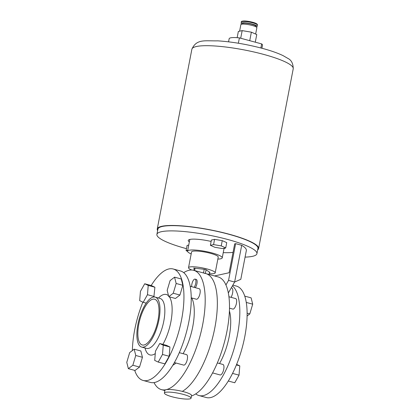 <?xml version="1.0" encoding="UTF-8"?>
<svg xmlns="http://www.w3.org/2000/svg" width="420" height="420" viewBox="0 0 420 420"><rect width="100%" height="100%" fill="white"/><g stroke="black" fill="none" stroke-linecap="round" stroke-linejoin="round"><path stroke-width="0.63" d="M191.069 398.16L191.572 395.535A13.582 2.425 -169.1 0 0 183.761 391.75A13.582 2.425 -169.1 0 0 164.903 390.401L164.393 393.026A13.582 2.425 -169.1 0 0 172.21 396.811A13.582 2.425 -169.1 0 0 191.069 398.16A13.582 2.425 -169.1 0 0 183.251 394.375A13.582 2.425 -169.1 0 0 164.393 393.026M209.066 274.47L209.517 272.134M205.375 273.473L206.084 269.798M203.511 272.969L204.22 269.294M194.607 270.564L195.059 268.223M193.835 270.354L194.266 268.133M217.329 362.938L222.968 364.466A5.434 2.042 105.1 0 1 223.755 369.222A5.434 2.042 105.1 0 1 220.133 374.955L212.572 372.907M228.942 296.767L235.652 298.583A5.434 2.042 105.1 0 1 236.444 303.34A5.434 2.042 105.1 0 1 232.816 309.073L229.499 308.175M195.746 393.871A57.724 21.709 -74.9 0 0 198.975 395.551L206.262 397.519A57.724 21.709 -74.9 0 0 244.787 336.614A57.724 21.709 -74.9 0 0 236.381 286.072L232.853 285.122M198.975 395.551A57.724 21.709 -74.9 0 0 237.5 334.645A57.724 21.709 -74.9 0 0 232.423 285.868M219.534 363.536A37.349 14.044 -74.9 0 0 229.215 336.473A37.349 14.044 -74.9 0 0 229.42 310.973M191.494 395.955A61.798 23.236 -74.9 0 0 227.005 330.997A61.798 23.236 -74.9 0 0 218.006 276.885L205.858 273.604A61.798 23.236 -74.9 0 0 204.446 273.341M214.856 327.716A61.798 23.236 -74.9 0 0 205.858 273.604A61.798 23.236 105.1 0 1 214.856 327.716A61.798 23.236 105.1 0 1 182.296 391.372A61.798 23.236 -74.9 0 0 214.856 327.716M244.766 296.137L251.113 297.854L252.703 304.169L249.795 313.919L247.107 315.977M249.795 313.919L247.128 313.199M252.703 304.169L246.278 302.431M236.612 364.366L239.794 365.873L239.033 375.149L234.759 382.762L228.291 381.014M239.033 375.149L232.538 373.396M239.794 365.873L236.376 364.949M174.368 362.586L183.682 365.101A5.434 2.042 -74.9 0 0 187.309 359.368A5.434 2.042 -74.9 0 0 186.517 354.611L179.293 352.658M191.237 297.832L196.371 299.219A5.434 2.042 -74.9 0 0 199.999 293.491A5.434 2.042 -74.9 0 0 199.206 288.729L190.213 286.298M194.098 287.354A4.751 1.785 -74.9 0 0 195.741 283.28A4.751 1.785 -74.9 0 0 195.048 279.116A4.751 1.785 -74.9 0 0 191.877 284.135A4.751 1.785 -74.9 0 0 191.72 286.708M195.316 287.679A4.751 1.785 -74.9 0 0 196.954 283.61A4.751 1.785 -74.9 0 0 196.261 279.447L195.048 279.116M158.062 319.972A23.699 8.915 105.1 0 1 142.244 344.978A23.699 8.915 105.1 0 1 138.794 324.224A23.699 8.915 105.1 0 1 154.613 299.219A23.699 8.915 105.1 0 1 158.062 319.972M137.912 324.419A25.872 9.728 105.1 0 1 155.179 297.119A25.872 9.728 105.1 0 1 158.944 319.772A25.872 9.728 105.1 0 1 141.677 347.072A25.872 9.728 105.1 0 1 137.912 324.419M132.368 350.543A57.724 21.709 105.1 0 1 134.684 329.905A57.724 21.709 105.1 0 1 142.858 302.153M151.179 285.511A57.724 21.709 105.1 0 1 173.208 269A57.724 21.709 105.1 0 1 181.613 319.541A57.724 21.709 105.1 0 1 143.089 380.447A57.724 21.709 105.1 0 1 134.704 370.382M173.208 269L180.495 270.968A57.724 21.709 105.1 0 1 188.9 321.51A57.724 21.709 105.1 0 1 150.376 382.415L143.089 380.447M191.725 297.964A37.349 14.044 105.1 0 1 192.77 326.623A37.349 14.044 105.1 0 1 183.089 353.687M183.729 272.648A61.798 23.236 105.1 0 1 193.709 270.317A61.798 23.236 105.1 0 1 202.708 324.429A61.798 23.236 105.1 0 1 161.464 389.634A61.798 23.236 105.1 0 1 154.014 382.594M169.932 346.994L166.42 345.329L159.742 343.523L155.468 351.131L154.707 360.407L158.219 362.077L164.903 363.883L169.176 356.27L169.932 346.994L163.254 345.188L159.742 343.523M153.867 297.003L154.901 287.233L151.389 285.569L144.711 283.762L140.438 291.37L139.676 300.647L143.189 302.316L146.213 303.13M168.761 296.667L175.445 298.473L179.939 295.04L182.842 285.29L181.256 278.975L174.573 277.169L170.079 280.597L167.176 290.351L168.761 296.667L173.255 293.233L179.939 295.04M142.438 357.289L140.847 350.973L134.169 349.167L129.675 352.601L126.772 362.35L128.357 368.671L135.041 370.477L139.534 367.043L142.438 357.289L135.755 355.488L134.169 349.167M175.954 363.011A37.349 14.044 105.1 0 1 172.809 365.253M143.189 302.316L147.462 294.704L154.145 296.51M147.462 294.704L148.223 285.427L154.901 287.233M148.223 285.427L144.711 283.762M173.255 293.233L176.159 283.484L182.842 285.29M176.159 283.484L174.573 277.169M158.219 362.077L162.493 354.464L169.176 356.27M162.493 354.464L163.254 345.188M128.357 368.671L132.851 365.237L139.534 367.043M132.851 365.237L135.755 355.488M231.278 287.852L231.761 287.983A5.77 2.168 105.1 0 1 232.601 293.039A5.77 2.168 105.1 0 1 231.042 297.334M211.129 241.442A19.015 3.397 -169.1 0 0 188.249 240.429A19.015 3.397 -169.1 0 0 189.341 241.925M186.48 248.672A50.93 9.093 10.9 0 1 186.218 248.598A50.93 9.093 10.9 0 1 156.907 234.397A50.93 9.093 10.9 0 1 227.624 239.453A50.93 9.093 10.9 0 1 256.935 253.659A50.93 9.093 10.9 0 1 245.081 257.119M156.907 234.397L157.915 229.147A50.93 9.093 10.9 0 1 228.632 234.208A50.93 9.093 10.9 0 1 257.943 248.409L256.935 253.659M188.738 245.059L187.105 245.417L186.091 250.667L187.551 251.317M223.241 252.641A48.216 8.61 -169.1 0 0 233.037 252.404M228.344 292.955L234.628 282.035L240.802 279.321L246.346 250.535A54.327 9.702 -169.1 0 0 241.705 245.296L235.631 243.653L234.68 243.863L229.121 272.732L214.547 275.951M224.018 248.603A19.015 3.397 -169.1 0 0 225.424 247.952M214.583 239.353L211.397 240.056L210.389 245.306L214.867 247.296L222.537 248.588L225.724 247.884L226.732 242.634L222.254 240.639L214.583 239.353L213.575 244.597L210.389 245.306M225.939 284.944L228.553 280.397L235.631 243.653M241.705 245.296L234.628 282.035L228.553 280.397M187.73 250.304L186.091 250.667M225.724 247.884L221.24 245.889L222.254 240.639M221.24 245.889L213.575 244.597M260.878 47.98L261.665 43.911A16.979 3.029 10.9 0 1 262.505 45.15L261.907 48.248M157.637 230.612A51.613 9.214 10.9 0 1 157.248 229.016A51.613 9.214 10.9 0 1 228.911 234.145A51.613 9.214 10.9 0 1 258.61 248.535A51.613 9.214 10.9 0 1 257.659 249.874M217.854 259.072A17.656 3.155 -169.1 0 0 222.238 257.864A17.656 3.155 -169.1 0 0 212.074 252.94A17.656 3.155 -169.1 0 0 187.561 251.186A17.656 3.155 -169.1 0 0 191.179 253.932M209.218 273.698A13.582 2.425 -169.1 0 0 215.203 272.843L218.232 257.093A13.582 2.425 -169.1 0 0 210.42 253.307A13.582 2.425 -169.1 0 0 191.562 251.958L188.528 267.703A13.582 2.425 -169.1 0 0 191.809 270.023M215.203 272.843A13.582 2.425 -169.1 0 0 207.386 269.052A13.582 2.425 -169.1 0 0 188.528 267.703M255.649 34.067L256.872 27.731A8.148 1.454 -169.1 0 0 252.178 25.457A8.148 1.454 -169.1 0 0 240.865 24.649L239.605 31.19M255.691 26.686L255.791 26.161A6.793 1.213 -169.1 0 0 251.879 24.271A6.793 1.213 -169.1 0 0 242.45 23.593L242.351 24.119M256.1 26.906A8.148 1.454 -169.1 0 0 257.124 26.418A8.148 1.454 -169.1 0 0 252.43 24.145A8.148 1.454 -169.1 0 0 241.117 23.336A8.148 1.454 -169.1 0 0 241.883 24.166M237.153 37.684L238.35 31.468L242.167 30.623L251.37 32.167L256.757 34.561L255.287 42.189M240.702 38.246L242.167 30.623M249.732 40.688L251.37 32.167M209.465 272.412L210.026 272.475L205.574 269.451L193.704 268.065L194.213 268.411M228.569 41.827L229.163 38.729A16.979 3.029 10.9 0 1 239.395 37.895L238.366 43.223M239.395 37.895L261.665 43.911M146.716 348.432L146.538 348.39A25.872 9.728 -74.9 0 0 163.805 321.09A25.872 9.728 -74.9 0 0 160.036 298.431L160.214 298.483M169.36 296.83A31.306 11.771 105.1 0 1 170.872 321.914A31.306 11.771 105.1 0 1 162.887 344.374M155.264 353.608A31.306 11.771 105.1 0 1 145 347.97M158.498 298.016A31.306 11.771 105.1 0 1 168.562 295.858M191.872 49.24C196.602 38.561 205.123 41.16 217.849 40.85C232.103 41.801 247.002 44.321 262.542 48.421C270.974 50.694 277.82 53.099 283.08 55.634L287.915 58.417C291.401 60.113 293.171 63.557 293.228 68.759A51.613 9.214 -169.1 0 0 263.529 54.364A51.613 9.214 -169.1 0 0 191.872 49.24L157.248 229.016M241.369 22.024C240.896 21.305 242.214 20.963 245.327 21L252.588 22.239C256.163 23.2 257.759 24.155 257.376 25.106A8.148 1.454 -169.1 0 0 252.688 22.838A8.148 1.454 -169.1 0 0 241.369 22.024L241.117 23.336M242.162 21.578A7.471 1.334 10.9 0 1 252.536 22.239M155.179 297.119L160.036 298.431M193.709 270.317L205.858 273.604M161.464 389.634L164.871 390.558M141.677 347.072L146.538 348.39M293.228 68.759L258.61 248.535M224.086 248.246L222.238 257.864M257.376 25.106L257.124 26.418M189.819 239.453L187.561 251.186"/></g></svg>
